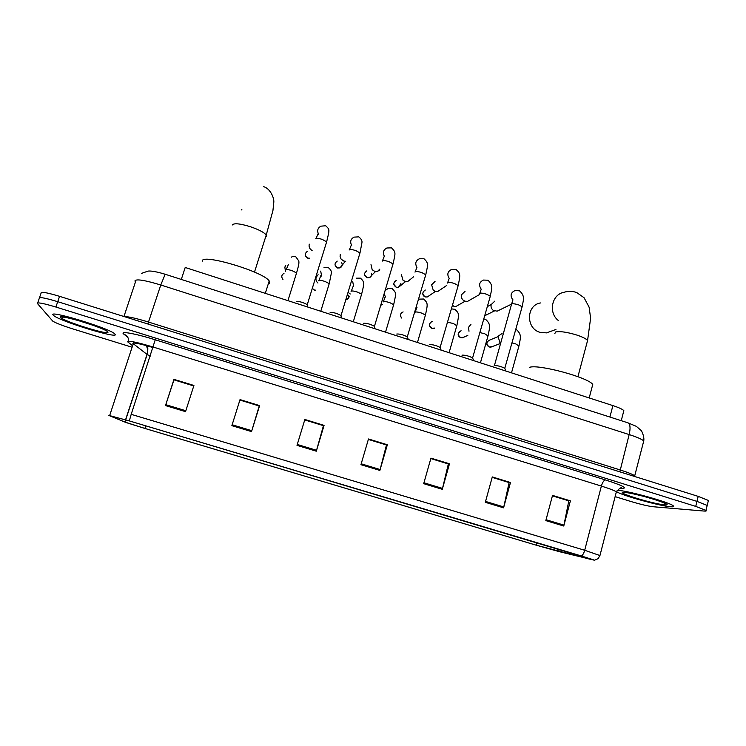 <?xml version="1.0" encoding="UTF-8"?>
<svg xmlns="http://www.w3.org/2000/svg" width="746" height="746" viewBox="0 0 746 746"><rect width="100%" height="100%" fill="white"/><g stroke="black" fill="none" stroke-linecap="round" stroke-linejoin="round"><path stroke-width="1.12" d="M181.297 279.433L185.213 267.478L612.895 405.6C618.882 407.577 622.537 409.256 623.842 410.645L623.535 411.839M708.224 501.2L708.411 500.463L698.2 496.379L59.568 296.339C46.942 292.553 40.788 291.453 41.114 293.047L39.519 297.635M615.133 496.622L630.491 501.368C640.208 504.277 647.715 506.068 653.03 506.73L704.075 511.057C706.061 511.215 706.704 510.991 705.977 510.395L695.738 506.394L55.894 307.035L57.731 301.682C45.096 297.896 38.951 296.768 39.286 298.307C38.951 296.768 45.096 297.896 57.731 301.682L696.969 501.387L57.731 301.682L59.568 296.339M708.411 500.463L707.189 505.424L696.969 501.387L707.189 505.424L707.022 506.124M146.757 346.704L147.531 346.946M53.19 315.12L53.889 315.735C61.47 321.796 118.642 339.15 115.22 334.367L114.399 333.546C107.555 327.634 47.035 309.394 53.19 315.12L53.889 315.735C61.47 321.796 118.642 339.15 115.22 334.367L114.399 333.546C107.555 327.634 47.035 309.394 53.19 315.12M618.07 490.42L617.138 490.392L618.07 490.42C627.377 490.551 669.88 502.375 673.246 505.807C669.88 502.375 627.377 490.551 618.07 490.42M616.448 491.614C621.148 495.232 659.958 506.086 670.729 506.758C673.433 506.972 674.272 506.655 673.246 505.807C674.272 506.655 673.433 506.972 670.729 506.758C659.958 506.086 621.148 495.232 616.448 491.614M109.047 415.475L129.347 420.93L108.515 415.317L126.298 422.609L144.92 428.465L536.132 545.167L559.08 551.602L594.478 560.227L129.319 420.912L581.255 555.929L593.555 559.854L590.935 559.472L536.281 545.195L144.901 428.446L124.955 422.087L109.047 415.475M552.413 495.838L568.806 500.855L563.762 526.033L570.392 500.864L552.534 495.391L545.82 520.605L563.762 526.033M552.432 495.754L570.392 500.864M492.173 477.375L509.117 482.569L503.578 507.83L510.478 482.503L492.295 476.927L485.31 502.31L503.578 507.83M492.192 477.3L510.478 482.503M430.834 458.576L448.346 463.947L442.294 489.301L449.474 463.807L430.955 458.128L423.691 483.669L442.294 489.301M430.852 458.501L449.474 463.807M185.54 411.643L193.923 385.468L173.977 379.36L165.491 405.582L185.54 411.643M193.783 385.934L173.958 379.854L165.491 405.582M173.977 379.863L173.977 379.36M239.895 400.061L259.235 405.992L251.533 431.608L259.608 405.61L240.035 399.604L231.866 425.658L251.533 431.608M239.914 399.987L259.608 405.61M304.722 419.933L323.438 425.668L316.304 451.199L324.072 425.369L304.862 419.476L297.001 445.362L316.304 451.199M304.75 419.849L324.072 425.369M368.356 439.431L386.465 444.98L379.882 470.418L387.351 444.765L368.487 438.984L360.933 464.693L379.882 470.418M368.384 439.357L387.351 444.765M55.894 307.035C43.249 303.249 37.104 302.093 37.468 303.566L52.779 321.153C55.931 323.093 62.561 325.666 72.679 328.865L131.678 347.114M174.005 379.779L193.801 385.85M268.224 284.086L269.791 283.06L269.203 280.962C263.478 271.637 200.991 253.127 202.306 261.156M241.881 209.328L241.154 210.027M540.505 302.951C526.2 305.049 525.678 328.38 539.908 332.315L546.557 332.884L551.583 331.056M592.11 386.913L592.744 384.516C588.967 377.635 537.969 363.852 529.473 367.368M307.24 305.151L307.007 304.48C302.736 302.261 299.165 301.272 296.311 301.515M312.117 250.507C309.599 249.033 308.648 246.907 309.264 244.138M340.997 316.024L340.763 315.371C336.623 313.217 333.08 312.248 330.133 312.453M345.715 261.305L343.775 261.044L341.09 259.095L340.092 256.596L340.269 254.433M374.427 326.785L374.194 326.151C370.184 324.081 366.668 323.121 363.638 323.279M379.537 270.155L377.672 271.246L374.483 271.218L372.198 269.735L370.995 264.644M425.584 275.367L407.307 336.838C403.427 334.833 399.931 333.891 396.807 334.003L396.76 334.031M410.897 278.957L407.903 281.382L404.919 281.307L402.896 280.076L401.451 274.752M458.016 286.128L440.112 347.422C436.345 345.482 432.857 344.549 429.668 344.615L429.556 344.699M440.625 289.56L437.883 291.406L435.086 291.294L433.258 290.25L431.626 284.776L435.039 281.41M490.141 296.777L472.6 357.903C468.945 356.029 465.476 355.105 462.203 355.133L462.035 355.264M470.073 299.939L467.611 301.347L464.982 301.207L463.322 300.293C461.625 298.764 461.037 296.899 461.541 294.717L465.056 291.313M521.967 307.333L504.79 368.291C501.237 366.473 497.787 365.568 494.43 365.549L494.206 365.726M499.279 310.122L497.097 311.185L493.087 310.215C491.325 308.695 490.691 306.811 491.194 304.564L494.803 301.142M285.438 271.479L284.851 267.096L285.737 265.427M317.936 283.042C316.183 281.475 315.595 279.582 316.155 277.353L318.094 274.687M350.284 293.989L348.195 292.423M382.465 304.405L381.197 304.098M468.992 331.252L468.544 327.28L470.978 324.258M500.687 343.048L499.895 342.489L498.216 337.005L498.748 335.775L502.095 333.49M609.902 417.042L612.895 405.6M643.378 442.331L643.742 440.942C641.97 439.273 637.112 437.147 629.158 434.564L160.772 284.991C144.482 280.076 135.865 278.734 134.914 280.972L135.492 281.876L123.948 316.509M147.857 323.997L160.772 284.991L165.155 274.248M124.032 316.537C128.293 316.528 136.462 318.374 148.538 322.076L620.047 469.915C628.048 472.46 632.972 474.437 634.809 475.864L635.191 476.647M698.2 496.379L695.738 506.394M145.824 344.95L147.046 345.435M141.535 273.372L148.025 271.124C149.321 270.91 153.434 270.695 165.071 274.22L628.179 422.907C630.267 424.381 630.594 428.269 629.158 434.564L619.823 471.826M634.557 476.442L643.742 440.942C644.647 436.14 640.907 429.537 641.15 430.479L636.319 426.339L627.74 422.768M153.089 347.561C140.323 343.757 133.59 342.377 132.9 343.43L147.037 354.406L150.291 356.112M127.715 337.155L123.957 334.236C118.903 330.646 134.905 333.397 155.243 339.784L605.435 479.939C603.85 480.275 602.498 482.317 601.379 486.075L153.256 347.067C137.012 342.209 128.471 340.446 127.631 341.799L132.228 345.445M605.435 479.939C622.472 485.469 628.001 488.304 622.043 488.443L619.991 488.266M616.131 492.724L616.364 491.838C614.471 490.532 609.473 488.611 601.379 486.075L584.696 550.268L599.961 555.546M581.442 555.966C582.757 555.183 583.848 553.28 584.696 550.268L131.193 414.338L129.319 420.912M37.682 302.932L39.286 298.307M131.193 414.338L155.243 339.784M123.957 334.236C127.706 335.747 129.133 338.479 128.247 342.442M536.281 545.195L536.952 542.687M558.679 551.481L559.239 549.354M590.935 559.472L591.065 558.968M109.709 415.429L133.842 341.92M124.824 422.031L147.037 354.406C148.081 350.984 147.652 347.795 145.75 344.848M144.901 428.446L145.75 425.835M380.124 469.532L361.195 463.798M316.565 450.295L297.272 444.457M251.812 430.703L232.155 424.754M185.829 410.738L165.789 404.677M442.527 488.406L423.942 482.783M503.792 506.944L485.553 501.424M563.967 525.147L546.053 519.729M76.735 320.053L93.399 325.424M107.834 332.073C107.284 328.772 56.137 312.872 60.696 317.451C63.018 321.218 110.762 336.008 107.834 332.073M232.416 224.938C233.974 222.942 240.053 223.558 250.647 226.803C258.965 229.703 264.168 232.444 266.238 235.027L266.499 236.23L265.632 236.958M554.81 333.639L555.593 331.989C560.022 331.056 567.212 332.11 577.152 335.15C582.896 337.117 586.375 338.908 587.568 340.549L587.177 342.022M558.278 320.482C547.993 312.471 551.891 294.111 564.19 292.245C568.415 290.921 572.611 291.043 576.798 292.6L584.081 297.747L589.088 307.11L590.618 318.169L587.568 340.549L577.926 376.683M643.994 496.444L646.017 496.985M664.453 504.809C678.086 506.161 634.902 492.733 624.439 492.388C612.541 491.511 653.291 504.137 664.453 504.809M305.646 256.288L307.809 258.107C304.592 255.971 304.424 253.715 307.324 251.337M326.431 242.478L326.636 241.825L322.309 239.438C318.784 238.3 316.612 238.049 315.782 238.664L315.735 238.804M318.645 234.309C316.854 230.84 317.591 228.127 320.864 226.169L325.704 225.758C329.872 229.861 329.723 228.882 326.636 241.825L307.259 304.713M328.697 230.076L328.725 232.733M309.721 258.219L307.809 258.107M335.271 265.79L337.574 267.935C334.32 265.725 334.208 263.45 337.229 261.119M359.805 253.547L359.992 252.913L355.861 250.619C352.364 249.5 350.154 249.229 349.221 249.807L349.147 250.031M351.664 245.369C349.827 241.769 350.62 239.028 354.052 237.125L358.779 236.855C361.232 238.879 362.286 240.809 361.95 242.636L359.992 252.913L341.006 315.595M341.733 262.741C342.731 265.044 342.144 266.76 339.962 267.898L337.574 267.935M364.654 275.134L367.079 277.671C363.815 275.395 363.74 273.111 366.864 270.835M392.853 264.513L393.039 263.888L389.076 261.697C385.607 260.587 383.36 260.298 382.325 260.839L382.241 261.137M384.442 256.4C382.465 252.68 383.285 249.873 386.894 247.989L391.538 247.859C396.107 252.446 395.501 252.745 393.039 263.888L374.436 326.375M371.527 273.223C372.002 275.349 371.266 276.831 369.307 277.68L367.079 277.671M393.823 284.319L396.34 287.331C393.058 284.991 393.021 282.706 396.229 280.468M416.949 267.394C414.795 263.543 415.615 260.671 419.411 258.769L423.989 258.75C428.512 263.021 428.111 264.019 425.761 274.761L421.975 272.663C418.534 271.563 416.249 271.264 415.121 271.768L415.009 272.15M400.882 283.592L398.42 287.378L396.34 287.331M422.805 293.346C422.749 295.043 423.541 296.237 425.183 296.927L425.351 296.899C422.05 294.511 422.05 292.218 425.332 290.035M449.185 278.305C446.807 274.341 447.619 271.395 451.6 269.455L456.132 269.539C460.664 273.735 460.413 274.5 458.184 285.531L454.556 283.536C451.153 282.436 448.831 282.128 447.6 282.594L447.469 283.042M429.211 295.668L427.299 296.973L425.351 296.899M452.505 305.487L454.109 306.392L452.542 305.366M481.151 289.131C478.522 285.056 479.305 282.035 483.473 280.058L487.977 280.226C493.777 285.83 491.567 288.749 490.308 296.209L486.83 294.297C483.445 293.206 481.095 292.88 479.771 293.309L479.622 293.84M457.662 305.496L455.946 306.485L454.109 306.392M512.828 299.845C509.947 295.696 510.684 292.6 515.038 290.558L519.524 290.819C525.436 296.255 523.272 299.864 522.125 306.783L518.796 304.955C515.439 303.874 513.052 303.538 511.635 303.93L494.402 365.577M485.879 315.166L484.779 315.8M282.967 279.396C281.121 276.962 281.456 274.948 283.993 273.353M296.404 273.474L296.563 272.952L292.199 270.705C288.758 269.614 286.678 269.315 285.96 269.819L285.932 269.903M298.913 263.944L298.708 264.504M314.42 290.007L312.443 288.506L314.346 290.045L315.735 290.185M329.079 284.133L329.238 283.611L325.051 281.466C321.638 280.384 319.521 280.076 318.701 280.543L318.663 280.692M321.629 276.057L320.705 271.106M331.243 271.805L331.355 273.456M361.446 294.689L361.605 294.176L357.595 292.124C354.201 291.043 352.056 290.726 351.142 291.154L351.077 291.369M353.66 286.557L352.727 281.634M348.699 295.192C349.184 297.384 348.41 298.904 346.349 299.743L349.492 296.628M393.524 305.142L393.674 304.648L389.832 302.68C386.465 301.608 384.283 301.281 383.276 301.673L383.192 301.953M385.44 297.039L384.246 293.877M385.262 290.446L388.041 288.553L392.144 288.627C396.62 293.42 396.219 292.367 393.674 304.648L385.523 332.175M401.535 317.945C399.772 315.26 400.294 313.255 403.12 311.921M425.304 315.502L425.444 315.017L421.77 313.134C418.431 312.08 416.212 311.735 415.112 312.098L415.018 312.434M416.986 307.483L416.492 306.793M418.73 299.146L423.644 299.015C428.055 303.249 427.859 303.808 425.444 315.017L417.452 342.479M429.5 324.585C429.351 326.31 430.144 327.559 431.878 328.333L432.037 328.315C428.68 325.806 428.745 323.494 432.232 321.367M456.794 325.769L453.4 323.494L447.684 322.281M434.396 328.249L432.037 328.315M460.823 337.696C457.457 335.14 457.55 332.828 461.084 330.748C457.345 333.481 457.195 335.803 460.636 337.696L462.455 337.817L467.817 335.383M487.996 335.942L484.741 333.76L480.032 332.613M464.021 337.108L460.692 337.714M487.194 341.91C486.187 343.738 486.84 345.426 489.152 346.983L489.357 346.983C486 344.391 486.112 342.078 489.684 340.055L498.375 336.521M518.918 346.023L515.794 343.925L512.082 342.946M492.248 346.601L489.357 346.983M621.241 420.679L623.842 410.645M620.784 488.21L621.754 488.015C621.092 487.129 619.292 488.406 616.364 491.838L600.026 555.238L598.143 558.651L594.478 560.227M705.977 510.395L707.189 505.424M124.955 422.087L147.158 354.49C148.1 349.632 148.044 346.536 146.971 345.193M64.109 317.097L62.692 317.255C55.838 314.877 84.401 321.144 99.19 327.615M254.489 272.103L266.238 235.027L272.933 210.54L273.791 202.39C274.332 198.324 270.472 188.589 263.627 186.668M269.203 280.962L265.306 293.346M555.929 329.48L546.557 332.884M592.744 384.516L589.191 397.944M625.279 492.537L625.157 492.528C630.267 492.593 653.757 498.682 662.234 502.133M316.052 238.459L318.029 233.843M307.007 304.48L307.921 307.11M309.711 258.256L307.753 258.172M349.445 249.64L351.301 245.145M340.763 315.371L341.696 318.02M337.5 267.991L339.962 267.898L345.314 261.314M382.521 260.718L384.255 256.326M374.194 326.151L375.154 328.827M379.854 269.11L377.672 271.246M366.995 277.726L369.307 277.68L375.602 271.46M415.27 271.675L416.893 267.376M407.307 336.838L408.295 339.523M413.657 276.729L407.903 281.382M396.229 287.378L398.42 287.378L405.647 281.484M447.693 282.538L449.223 278.314M440.112 347.422L441.119 350.126M446.789 285.392L437.883 291.406M425.22 296.945L427.299 296.973L435.468 291.406M479.809 293.29L481.254 289.122M472.6 357.903L473.635 360.626M479.408 294.605L467.611 301.347M453.969 306.429L455.946 306.485L465.056 301.225M511.616 303.939L512.968 299.827M504.79 368.291L505.853 371.032M511.383 304.219L497.097 311.185M484.816 315.689L494.421 310.951M487.399 306.541L491.194 304.573M282.445 278.799L282.958 279.424M286.203 269.651L288.329 264.606M291.444 257.165C292.311 256.391 293.793 256.298 295.892 256.894L298.81 260.988C299.025 263.04 299.146 263.916 296.563 272.952L287.947 300.657M318.924 280.403L320.911 275.488M323.969 267.711L328.277 267.572C330.692 269.548 331.718 271.413 331.355 273.167L329.238 283.611L320.771 311.259M315.726 290.222L314.364 290.054M351.329 291.052L353.194 286.259M356.168 278.174L360.365 278.146C362.78 280.188 363.824 281.932 363.498 283.396C363.852 284.459 363.218 288.049 361.605 294.176L353.296 321.768M383.425 301.598L385.169 296.908M380.833 305.328L382.064 304.349M400.481 315.782L401.516 318.02M415.214 312.042L416.855 307.436M451.535 308.881L454.846 309.301C459.275 313.488 459.219 313.768 456.925 325.303L449.092 352.699M431.925 328.343L434.452 328.063M483.884 318.98L485.777 319.493C491.4 324.846 489.535 327.429 488.126 335.486L480.433 362.826M515.859 329.368L516.418 329.601C522.163 334.795 520.344 338.05 519.039 345.584L511.504 372.86M489.217 347.002L490.896 347.123L500.585 343.412"/></g></svg>
